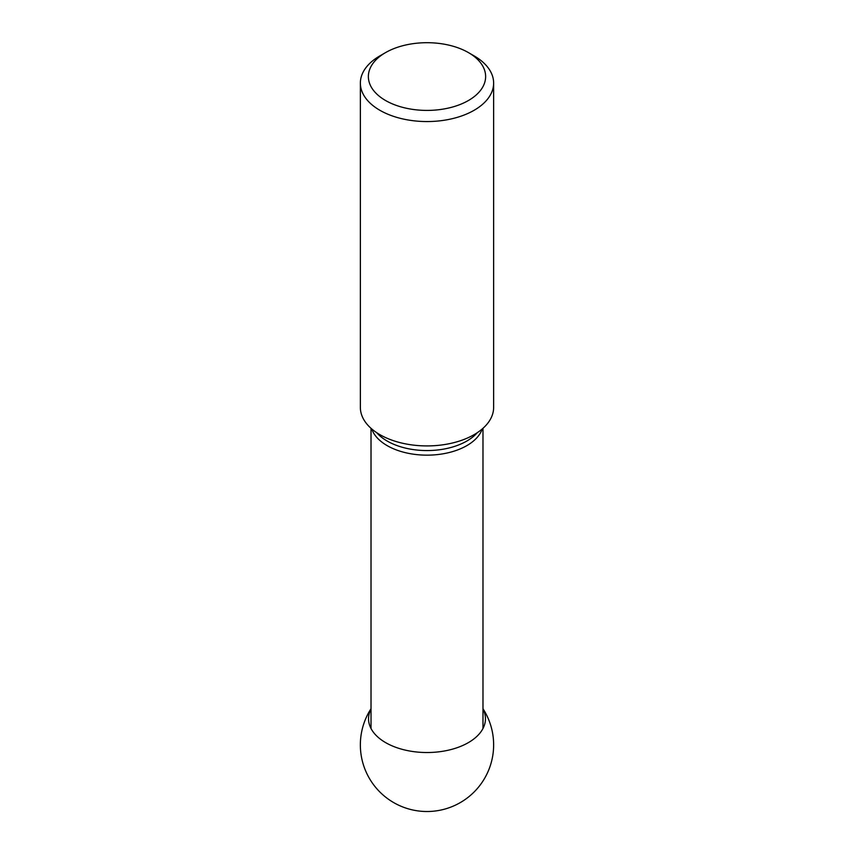 <?xml version="1.0" encoding="UTF-8"?>
<svg xmlns="http://www.w3.org/2000/svg" width="854" height="854" viewBox="0 0 854 854"><rect width="100%" height="100%" fill="white"/><g stroke="black" fill="none" stroke-linecap="round" stroke-linejoin="round"><path stroke-width="1.28" d="M468.462 100.494A58.638 33.861 0 0 0 468.472 52.617A58.638 33.861 0 0 0 385.538 52.617A58.638 33.861 0 0 0 385.528 52.617A58.638 33.861 0 0 0 385.538 100.494A58.638 33.861 0 0 0 468.462 100.494M371.746 428.954A56.321 32.516 0 0 0 410.635 453.752A56.321 32.516 0 0 0 466.828 445.628A56.321 32.516 0 0 0 482.254 428.954M379.881 55.884L385.528 52.617L379.881 55.884A66.633 38.473 0 0 0 360.367 83.084A66.633 38.473 0 0 0 427 121.556A66.633 38.473 0 0 0 493.633 83.084A66.633 38.473 0 0 0 474.119 55.884L468.472 52.617M360.367 83.084L360.367 407.443A66.633 38.473 0 0 0 401.497 442.991A66.633 38.473 0 0 0 474.119 434.643A66.633 38.473 0 0 0 493.633 407.443L493.633 83.084M482.98 709.034A58.467 33.754 180 0 1 457.007 747.741A58.467 33.754 180 0 1 385.656 742.638A58.467 33.754 180 0 1 371.02 709.034M477.301 432.679A56.321 32.516 180 0 1 466.828 441.038A56.321 32.516 180 0 1 376.699 432.679M371.02 428.313L371.02 728.505M482.98 428.313L482.98 728.505M371.02 708.724A66.633 66.633 0 0 0 475.272 790.804A66.633 66.633 0 0 0 482.98 708.724"/></g></svg>
